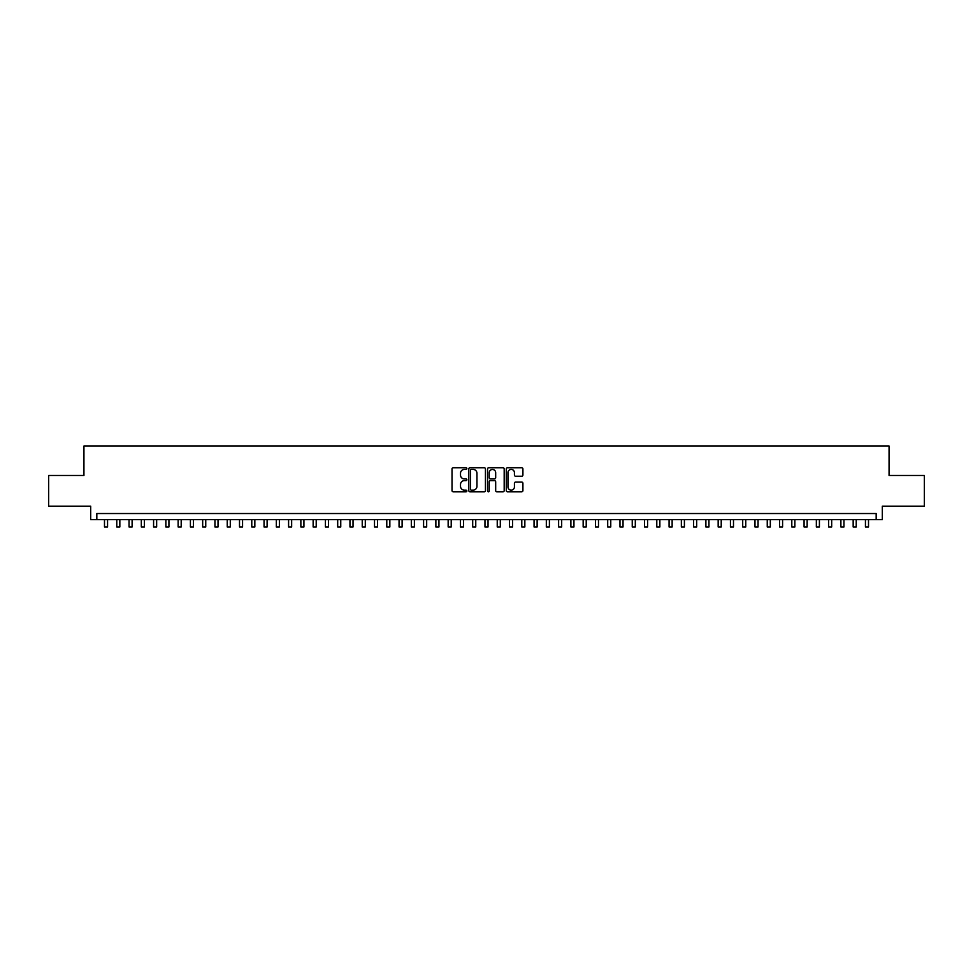 <?xml version="1.0" encoding="UTF-8"?>
<svg xmlns="http://www.w3.org/2000/svg" width="973" height="973" viewBox="0 0 973 973"><rect width="100%" height="100%" fill="white"/><g stroke="black" fill="none" stroke-linecap="round" stroke-linejoin="round"><path stroke-width="1.46" d="M466.858 468.572A0.839 0.839 0 0 0 466.018 467.733L453.223 467.733A1.204 1.204 0 0 0 452.019 468.937L452.019 490.623A1.204 1.204 0 0 0 453.223 491.827L466.018 491.827A0.839 0.839 0 0 0 466.858 490.988A0.839 0.839 0 0 0 466.018 490.137L464.364 490.137A3.856 3.856 0 0 1 460.509 486.281L460.509 484.481A3.856 3.856 0 0 1 464.364 480.626L466.018 480.626A0.839 0.839 0 0 0 466.858 479.786A0.839 0.839 0 0 0 466.018 478.935L464.364 478.935A3.856 3.856 0 0 1 460.509 475.079L460.509 473.279A3.856 3.856 0 0 1 464.364 469.424L466.018 469.424A0.839 0.839 0 0 0 466.858 468.572M521.71 476.223A1.204 1.204 0 0 0 522.915 475.019L522.915 468.937A1.204 1.204 0 0 0 521.71 467.733L507.492 467.733A1.204 1.204 0 0 0 506.288 468.937L506.288 490.623A1.204 1.204 0 0 0 507.492 491.827L521.71 491.827A1.204 1.204 0 0 0 522.915 490.623L522.915 483.277A1.204 1.204 0 0 0 521.71 482.073L515.629 482.073A1.204 1.204 0 0 0 514.425 483.277L514.425 486.914A3.223 3.223 0 0 1 511.202 490.137A3.223 3.223 0 0 1 507.979 486.914L507.979 472.647A3.223 3.223 0 0 1 511.202 469.424A3.223 3.223 0 0 1 514.425 472.647L514.425 475.019A1.204 1.204 0 0 0 515.629 476.223L521.71 476.223M876.174 519.667L882.316 519.667L882.316 506.167L924.35 506.167L924.35 475.481L889.067 475.481L889.067 446.023L83.933 446.023L83.933 475.481L48.65 475.481L48.65 506.167L90.684 506.167L90.684 519.667L876.174 519.667L876.174 513.537L96.826 513.537L96.826 519.667M485.442 468.937A1.204 1.204 0 0 0 484.238 467.733L470.02 467.733A1.204 1.204 0 0 0 468.816 468.937L468.816 490.623A1.204 1.204 0 0 0 470.02 491.827L484.238 491.827A1.204 1.204 0 0 0 485.442 490.623L485.442 468.937M488.762 467.733L502.98 467.733A1.204 1.204 0 0 1 504.184 468.937L504.184 490.623A1.204 1.204 0 0 1 502.98 491.827L496.887 491.827A1.204 1.204 0 0 1 495.683 490.623L495.683 481.83A1.204 1.204 0 0 0 494.479 480.626L490.441 480.626A1.204 1.204 0 0 0 489.237 481.83L489.237 490.988A0.839 0.839 0 0 1 488.397 491.827A0.839 0.839 0 0 1 487.558 490.988L487.558 468.937A1.204 1.204 0 0 1 488.762 467.733M471.346 469.424A0.839 0.839 0 0 0 470.506 470.263L470.506 489.297A0.839 0.839 0 0 0 471.346 490.137L473.097 490.137A3.856 3.856 0 0 0 476.952 486.281L476.952 473.279A3.856 3.856 0 0 0 473.097 469.424L471.346 469.424M495.683 472.708A3.223 3.223 0 0 0 492.46 469.485A3.223 3.223 0 0 0 489.237 472.708L489.237 477.731A1.204 1.204 0 0 0 490.441 478.935L494.479 478.935A1.204 1.204 0 0 0 495.683 477.731L495.683 472.708M104.488 519.667L104.488 526.977L107.565 526.977L107.565 519.667M116.772 519.667L116.772 526.977L119.837 526.977L119.837 519.667M129.044 519.667L129.044 526.977L132.109 526.977L132.109 519.667M141.316 519.667L141.316 526.977L144.381 526.977L144.381 519.667M153.588 519.667L153.588 526.977L156.653 526.977L156.653 519.667M165.86 519.667L165.86 526.977L168.925 526.977L168.925 519.667M178.132 519.667L178.132 526.977L181.197 526.977L181.197 519.667M190.404 519.667L190.404 526.977L193.469 526.977L193.469 519.667M202.676 519.667L202.676 526.977L205.753 526.977L205.753 519.667M214.948 519.667L214.948 526.977L218.025 526.977L218.025 519.667M227.232 519.667L227.232 526.977L230.297 526.977L230.297 519.667M239.504 519.667L239.504 526.977L242.569 526.977L242.569 519.667M251.776 519.667L251.776 526.977L254.841 526.977L254.841 519.667M264.048 519.667L264.048 526.977L267.113 526.977L267.113 519.667M276.32 519.667L276.32 526.977L279.385 526.977L279.385 519.667M288.592 519.667L288.592 526.977L291.657 526.977L291.657 519.667M300.864 519.667L300.864 526.977L303.929 526.977L303.929 519.667M313.136 519.667L313.136 526.977L316.213 526.977L316.213 519.667M325.408 519.667L325.408 526.977L328.485 526.977L328.485 519.667M337.692 519.667L337.692 526.977L340.757 526.977L340.757 519.667M349.964 519.667L349.964 526.977L353.029 526.977L353.029 519.667M362.236 519.667L362.236 526.977L365.301 526.977L365.301 519.667M374.508 519.667L374.508 526.977L377.573 526.977L377.573 519.667M386.78 519.667L386.78 526.977L389.845 526.977L389.845 519.667M399.052 519.667L399.052 526.977L402.117 526.977L402.117 519.667M411.324 519.667L411.324 526.977L414.389 526.977L414.389 519.667M423.596 519.667L423.596 526.977L426.673 526.977L426.673 519.667M435.868 519.667L435.868 526.977L438.945 526.977L438.945 519.667M448.152 519.667L448.152 526.977L451.217 526.977L451.217 519.667M460.424 519.667L460.424 526.977L463.489 526.977L463.489 519.667M472.696 519.667L472.696 526.977L475.761 526.977L475.761 519.667M484.968 519.667L484.968 526.977L488.032 526.977L488.032 519.667M497.239 519.667L497.239 526.977L500.304 526.977L500.304 519.667M509.511 519.667L509.511 526.977L512.576 526.977L512.576 519.667M521.783 519.667L521.783 526.977L524.848 526.977L524.848 519.667M534.055 519.667L534.055 526.977L537.132 526.977L537.132 519.667M546.327 519.667L546.327 526.977L549.404 526.977L549.404 519.667M558.611 519.667L558.611 526.977L561.676 526.977L561.676 519.667M570.883 519.667L570.883 526.977L573.948 526.977L573.948 519.667M583.155 519.667L583.155 526.977L586.22 526.977L586.22 519.667M595.427 519.667L595.427 526.977L598.492 526.977L598.492 519.667M607.699 519.667L607.699 526.977L610.764 526.977L610.764 519.667M619.971 519.667L619.971 526.977L623.036 526.977L623.036 519.667M632.243 519.667L632.243 526.977L635.308 526.977L635.308 519.667M644.515 519.667L644.515 526.977L647.592 526.977L647.592 519.667M656.787 519.667L656.787 526.977L659.864 526.977L659.864 519.667M669.071 519.667L669.071 526.977L672.136 526.977L672.136 519.667M681.343 519.667L681.343 526.977L684.408 526.977L684.408 519.667M693.615 519.667L693.615 526.977L696.68 526.977L696.68 519.667M705.887 519.667L705.887 526.977L708.952 526.977L708.952 519.667M718.159 519.667L718.159 526.977L721.224 526.977L721.224 519.667M730.431 519.667L730.431 526.977L733.496 526.977L733.496 519.667M742.703 519.667L742.703 526.977L745.768 526.977L745.768 519.667M754.975 519.667L754.975 526.977L758.052 526.977L758.052 519.667M767.247 519.667L767.247 526.977L770.324 526.977L770.324 519.667M779.531 519.667L779.531 526.977L782.596 526.977L782.596 519.667M791.803 519.667L791.803 526.977L794.868 526.977L794.868 519.667M804.075 519.667L804.075 526.977L807.14 526.977L807.14 519.667M816.347 519.667L816.347 526.977L819.412 526.977L819.412 519.667M828.619 519.667L828.619 526.977L831.684 526.977L831.684 519.667M840.891 519.667L840.891 526.977L843.956 526.977L843.956 519.667M853.163 519.667L853.163 526.977L856.228 526.977L856.228 519.667M865.435 519.667L865.435 526.977L868.512 526.977L868.512 519.667"/></g></svg>
